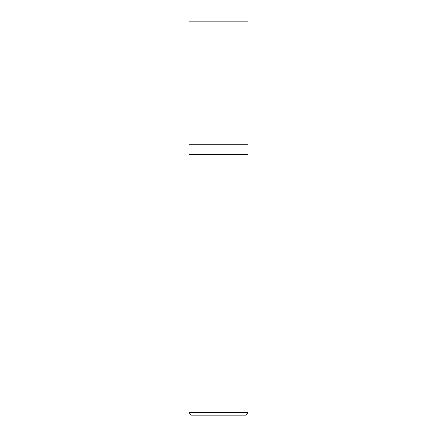 <?xml version="1.0" encoding="UTF-8"?>
<svg xmlns="http://www.w3.org/2000/svg" width="437" height="437" viewBox="0 0 437 437"><rect width="100%" height="100%" fill="white"/><g stroke="black" fill="none" stroke-linecap="round" stroke-linejoin="round"><path stroke-width="0.66" d="M189.002 144.756L247.998 144.756L247.998 21.85L189.002 21.85L189.002 144.756L189.002 21.85L247.998 21.85L247.998 144.756L189.002 144.756L189.002 412.692L191.461 415.15L245.539 415.15L247.998 412.692L247.998 144.756L247.998 154.589L189.002 154.589L189.002 144.756M189.002 154.589L247.998 154.589L247.998 412.692L189.002 412.692L189.002 154.589M189.002 412.692L247.998 412.692L245.539 415.15L191.461 415.15L189.002 412.692"/></g></svg>

